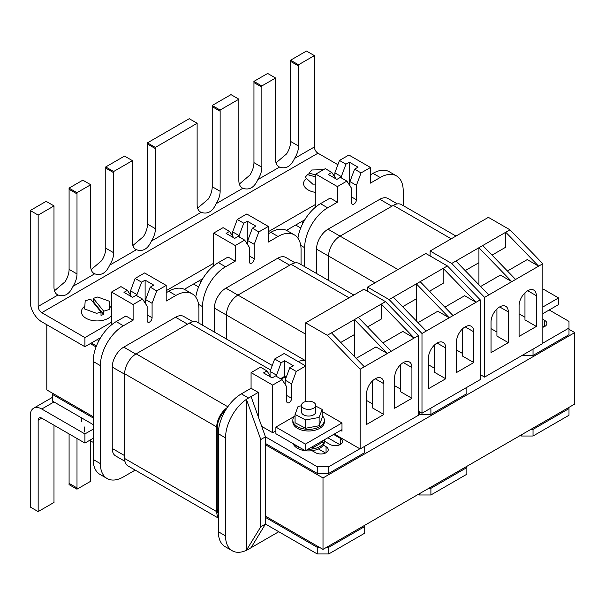 <?xml version="1.0" encoding="UTF-8"?>
<svg xmlns="http://www.w3.org/2000/svg" width="605" height="605" viewBox="0 0 605 605"><rect width="100%" height="100%" fill="white"/><g stroke="black" fill="none" stroke-linecap="round" stroke-linejoin="round"><path stroke-width="0.91" d="M90.304 439.964A7.124 4.114 -0 0 0 92.149 441.801A7.124 4.114 -0 0 0 93.185 442.3M84.829 306.16A15.768 9.105 -0 0 0 81.418 311.817A15.768 9.105 -0 0 0 86.031 318.26A15.768 9.105 -0 0 0 111.532 315.598M111.532 308.043A15.768 9.105 -0 0 0 109.732 306.312M101.012 312.021L90.629 299.157L85.199 300.806L84.639 308.981L96.618 313.352L101.012 312.021L101.012 315.341L103.712 314.524L103.712 311.204L93.321 298.341L93.321 301.661L92.784 301.827M103.712 311.204L109.165 309.548L109.732 301.373L97.745 297.002L93.321 298.341M84.639 431.909L84.639 426.971M103.712 314.524L93.321 301.661M315.81 192.413A15.768 9.105 180 0 1 308.217 189.985A15.768 9.105 180 0 1 303.597 183.549A15.768 9.105 180 0 1 305.2 179.549M315.81 176.902L307.522 174.671L305.2 177.227L312.77 184.147L315.81 184.079M308.943 175.057L308.943 173.121L311.794 169.982L323.441 169.718M308.943 173.121L315.81 174.966M132.881 245.524L143.483 236.502A16.274 9.4 120 0 0 147.491 224.1L147.491 144.043A16.274 9.4 120 0 0 147.446 142.856L155.356 147.423A16.274 9.4 -60 0 1 155.409 148.611L155.409 228.675A16.274 9.4 -60 0 1 151.394 241.07C147.824 249.018 142.825 251.899 136.405 249.729A16.274 9.4 -60 0 1 135.762 249.411A16.274 9.4 -60 0 1 132.389 241.962L132.389 161.906A16.274 9.4 -60 0 1 132.434 160.65L113.642 171.51A16.274 9.4 -60 0 1 113.687 172.697L113.687 252.754A16.274 9.4 -60 0 1 109.671 265.156C106.102 273.105 101.111 275.986 94.683 273.815A16.274 9.4 -60 0 1 94.04 273.498A16.274 9.4 -60 0 1 90.667 266.049L90.667 185.985A16.274 9.4 -60 0 1 90.72 184.737L76.956 192.685A16.274 9.4 -60 0 1 77.001 193.88L77.001 273.936A16.274 9.4 -60 0 1 72.993 286.339C69.424 294.28 64.425 297.168 57.997 294.99A16.274 9.4 -60 0 1 57.354 294.673A16.274 9.4 -60 0 1 53.989 287.224L53.989 207.167A16.274 9.4 -60 0 1 54.034 205.919L38.16 215.085L30.25 210.517L30.25 301.88A16.274 9.4 -120 0 0 41.76 321.807L84.919 346.726L84.919 337.59L41.76 312.672A5.09 2.934 60 0 1 38.16 306.448L38.16 215.085M197.616 208.15L208.218 199.128A16.274 9.4 120 0 0 212.226 186.726L212.226 106.669A16.274 9.4 120 0 0 212.181 105.482L220.091 110.05A16.274 9.4 -60 0 1 220.144 111.237L220.144 191.293A16.274 9.4 -60 0 1 216.129 203.696C212.559 211.644 207.56 214.525 201.14 212.355A16.274 9.4 -60 0 1 200.497 212.037A16.274 9.4 -60 0 1 197.124 204.588L197.124 124.524A16.274 9.4 -60 0 1 197.17 123.276L155.356 147.423M239.338 184.064L249.933 175.042A16.274 9.4 120 0 0 253.949 162.639L253.949 82.582A16.274 9.4 120 0 0 253.896 81.395L261.814 85.963A16.274 9.4 -60 0 1 261.859 87.15L261.859 167.207A16.274 9.4 -60 0 1 257.851 179.609C254.281 187.558 249.283 190.439 242.855 188.268A16.274 9.4 -60 0 1 242.212 187.951A16.274 9.4 -60 0 1 238.846 180.502L238.846 100.438A16.274 9.4 -60 0 1 238.892 99.19L220.091 110.05M276.016 162.881L286.619 153.867A16.274 9.4 120 0 0 290.634 141.464L290.634 61.407A16.274 9.4 120 0 0 290.582 60.213L298.492 64.78A16.274 9.4 -60 0 1 298.545 65.975L298.545 146.032A16.274 9.4 -60 0 1 294.529 158.434C290.96 166.375 285.968 169.264 279.54 167.086A16.274 9.4 -60 0 1 278.897 166.768A16.274 9.4 -60 0 1 275.525 159.319L275.525 79.263A16.274 9.4 -60 0 1 275.577 78.015L261.814 85.963M54.48 290.786L65.075 281.771A16.274 9.4 120 0 0 69.091 269.369L69.091 189.312A16.274 9.4 120 0 0 69.046 188.117L76.956 192.685M91.166 269.611L101.761 260.589A16.274 9.4 120 0 0 105.777 248.186L105.777 168.129A16.274 9.4 120 0 0 105.724 166.942L113.642 171.51M337.892 164.711L317.965 153.209A5.09 2.934 60 0 1 314.366 146.977L314.366 55.615L298.492 64.78M197.17 123.276L189.259 118.709L147.446 142.856M132.434 160.65L124.524 156.082L105.724 166.942M90.72 184.737L82.809 180.169L69.046 188.117M54.034 205.919L46.124 201.352L30.25 210.517M238.892 99.19L230.981 94.622L212.181 105.482M275.577 78.015L267.66 73.447L253.896 81.395M314.366 55.615L306.455 51.047L290.582 60.213M304.859 219.744L286.475 230.361M202.72 278.716L184.336 289.326M100.581 337.681L84.919 346.726M315.81 204.286L268.333 231.692M213.671 263.258L166.194 290.665M111.532 322.223L84.919 337.59M96.066 346.937L90.311 343.61M46.797 324.719L46.797 389.915L93.185 416.701M30.25 415.665A16.274 9.4 60 0 1 33.623 408.216A16.274 9.4 60 0 1 41.76 409.018L84.919 433.936L84.919 443.072L41.76 418.153A5.09 2.934 -120 0 0 39.219 417.904A5.09 2.934 -120 0 0 38.16 420.233L38.16 511.596L30.25 507.028L30.25 415.665M90.667 440.561L90.667 480.06A16.274 9.4 120 0 0 90.72 481.255L76.956 489.195A16.274 9.4 120 0 0 77.001 487.948L77.001 438.504M69.091 433.936L69.091 483.38A16.274 9.4 -60 0 1 69.046 484.628L76.956 489.195M53.989 425.217L53.989 501.235A16.274 9.4 120 0 0 54.034 502.43L38.16 511.596M93.185 429.164L84.919 433.936M93.185 438.3L84.919 443.072M313.64 402.378A7.124 4.114 -0 0 0 305.88 401.486A7.124 4.114 -0 0 0 301.487 405.289A7.124 4.114 -0 0 0 303.566 408.193A7.124 4.114 -0 0 0 311.325 409.086A7.124 4.114 -0 0 0 315.727 405.289A7.124 4.114 -0 0 0 313.64 402.378M301.487 405.289L301.487 411.929A7.124 4.114 -0 0 0 303.566 414.841A7.124 4.114 -0 0 0 311.325 415.726A7.124 4.114 -0 0 0 315.727 411.929L315.727 405.289M322.14 415.567A15.768 9.105 180 0 1 324.371 420.233A15.768 9.105 180 0 1 314.638 428.65A15.768 9.105 180 0 1 297.456 426.676A15.768 9.105 180 0 1 292.835 420.233A15.768 9.105 180 0 1 295.074 415.567M324.371 420.233L324.371 421.897A15.768 9.105 180 0 1 314.638 430.306A15.768 9.105 180 0 1 297.456 428.332A15.768 9.105 180 0 1 292.835 421.897L292.835 420.233M294.975 444.751A15.768 9.105 -0 0 0 297.456 446.603A15.768 9.105 -0 0 0 300.67 448.04M293.175 443.707A15.768 9.105 -0 0 0 297.456 448.267A15.768 9.105 -0 0 0 305.351 450.74M315.727 406.068L322.14 409.426L322.14 417.73L319.13 425.746L305.601 428.257L295.074 422.744L295.074 414.44L298.076 406.416L301.487 405.789M307.953 449.265A15.768 9.105 -0 0 0 324.371 440.168A15.768 9.105 -0 0 0 324.356 439.797M322.374 440.939L322.374 442.3L312.286 448.123L310.433 447.836M305.396 450.74A15.768 9.105 -0 0 0 324.371 441.832L324.371 440.168M312.286 446.762L312.286 448.123M322.14 409.426L319.13 417.442L319.13 425.746M319.13 417.442L305.601 419.953L305.601 428.257M305.601 419.953L295.074 414.44M542.829 307.015L558.566 297.932L542.829 288.85M558.566 297.932L558.566 304.58L542.829 313.662M294.234 416.49L275.888 427.085L275.888 433.724L305.374 450.755L341.991 429.618M275.888 427.085L305.374 444.108L305.374 450.755M305.374 444.108L341.991 422.971L322.14 411.506M305.691 401.538L305.691 322.836L363.953 289.198L385.529 301.653L381.324 304.081L414.183 338.006L391.17 351.293L358.304 317.375L381.324 304.081L381.324 319.032L367.59 326.957M354.492 356.625L354.492 334.527L340.766 342.453M354.492 334.527L354.492 319.576L387.359 353.494L360.126 369.216L360.126 448.948L334.315 434.05M364.339 366.789L331.472 332.863L358.304 317.375M391.17 351.293L387.359 353.494L375.97 346.922L356.171 358.357M385.529 301.653L418.395 335.578L414.183 338.006L402.794 331.434L382.995 342.861M394.657 377.52A12.206 7.048 -60 0 1 399.981 365.238A12.206 7.048 -60 0 1 409.388 361.964A12.206 7.048 -60 0 1 411.922 367.553L411.922 398.287L394.657 408.254L394.657 377.52M366.607 393.719A12.206 7.048 -60 0 1 371.931 381.43A12.206 7.048 -60 0 1 381.339 378.163A12.206 7.048 -60 0 1 383.865 383.751L383.865 414.486L366.607 424.445L366.607 393.719M418.395 335.578L418.395 415.31L360.126 448.948M331.472 332.863L327.267 335.291L360.126 369.216M305.691 322.836L327.267 335.291M340.623 430.405L341.991 431.191L341.991 422.963M372.476 380.878L372.476 407.906L383.865 414.486M366.607 400.487L372.476 403.875M400.533 364.686L400.533 391.715L411.922 398.287M394.657 385.703L400.533 389.098M368.15 326.639L368.15 327.539M402.62 306.735L416.353 298.81L416.353 283.858L393.333 297.146L426.2 331.071L449.212 317.784L416.353 283.858L420.165 281.658L453.024 315.583L480.249 299.868L480.249 379.6L421.988 413.238L418.395 411.158M429.452 291.247L443.178 283.321L443.178 268.37L420.165 281.658M418.025 322.639L437.823 311.212L449.212 317.784L453.024 315.583M367.545 291.27L367.545 287.118L389.128 299.581L393.333 297.146M389.128 299.581L421.988 333.499L426.2 331.071M445.726 348.034A12.206 7.048 120 0 0 443.2 342.453A12.206 7.048 120 0 0 433.793 345.72A12.206 7.048 120 0 0 428.461 358.001L428.461 388.735L445.726 378.768L445.726 348.034L437.09 343.05M473.776 331.842A12.206 7.048 120 0 0 471.25 326.254A12.206 7.048 120 0 0 461.842 329.521A12.206 7.048 120 0 0 456.518 341.81L456.518 372.536L473.776 362.569L473.776 331.842L465.147 326.859M421.988 333.499L421.988 413.238M444.856 307.151L464.655 295.716L476.044 302.296L443.178 268.37L447.39 265.943L480.249 299.868M367.545 287.118L425.807 253.48L447.39 265.943M462.386 328.969L462.386 355.997L473.776 362.569M434.337 345.168L434.337 372.196L445.726 378.768M434.337 368.165L428.461 364.77M462.386 353.38L456.518 349.993M430.011 291.822L430.011 290.922M416.353 320.907L416.353 298.81M465.2 270.609L478.926 262.683L478.926 247.732L455.913 261.02L488.772 294.945L511.792 281.658L478.926 247.732L482.737 245.532L515.604 279.457L542.829 263.735L542.829 343.466L484.567 377.104L480.249 374.616M492.031 255.121L505.757 247.188L505.757 232.244L482.737 245.532M480.604 286.513L500.403 275.078L511.792 281.658L515.604 279.457M430.125 255.976L430.125 250.992L451.701 263.447L455.913 261.02M451.701 263.447L484.567 297.373L488.772 294.945M508.306 311.908A12.206 7.048 120 0 0 505.772 306.319A12.206 7.048 120 0 0 496.365 309.594A12.206 7.048 120 0 0 491.041 321.875L491.041 352.609L508.306 342.642L508.306 311.908L499.67 306.924M536.355 295.709A12.206 7.048 120 0 0 533.829 290.128A12.206 7.048 120 0 0 524.422 293.395A12.206 7.048 120 0 0 519.09 305.676L519.09 336.41L536.355 326.443L536.355 295.709L527.726 290.725M484.567 297.373L484.567 377.104M507.436 271.025L527.235 259.59L538.624 266.162L505.757 232.244L509.962 229.809L542.829 263.735M430.125 250.992L488.386 217.354L509.962 229.809M524.966 292.843L524.966 319.871L536.355 326.443M496.917 309.034L496.917 336.062L508.306 342.642M496.917 332.039L491.041 328.644M524.966 317.254L519.09 313.859M492.583 255.696L492.583 254.796M478.926 284.781L478.926 262.683M323.002 477.958L265.459 444.736L265.459 516.163L323.002 549.385L323.002 477.958L574.75 332.606L568.995 329.286M265.459 444.736L266.533 444.108M323.002 549.385L574.75 404.034L574.75 332.606M270.057 375.667L270.057 371.417L274.67 358.999L281.143 362.735L284.66 360.701L284.66 376.333L285.378 376.749L281.219 379.154M305.691 365.949L284.161 353.517L274.67 358.999M305.691 360.497A32.549 18.793 120 0 0 298.084 361.563M251.067 372.62L272.651 385.082L282.074 379.645L275.6 375.902L272.144 377.898L263.515 372.914L266.964 370.918L260.49 367.182L251.067 372.62L251.067 388.251L241.357 393.863A32.549 18.793 120 0 0 218.345 433.724L218.345 531.735A32.549 18.793 120 0 0 225.083 546.633L232.275 550.784A32.549 18.793 120 0 0 246.394 550.308L260.778 526.751L265.459 524.051L317.247 553.953L317.247 547.306L319.402 547.306M305.691 366.01L296.253 371.455L289.78 367.719L293.296 365.685L284.66 360.701M276.53 376.446L276.53 375.153L281.143 362.735M280.501 378.738L284.66 376.333M333.62 434.45L340.456 438.391A7.389 4.265 180 0 1 342.619 441.408A7.389 4.265 180 0 1 338.059 445.356A7.389 4.265 180 0 1 330.005 444.425L324.371 441.174M323.312 445.106L326.065 446.702A7.389 4.265 180 0 1 328.235 449.719A7.389 4.265 180 0 1 323.667 453.659A7.389 4.265 180 0 1 315.613 452.729L312.104 450.71M261.723 426.381L272.651 432.688L275.888 430.82M328.757 473.39L317.247 473.39L265.459 443.488L265.459 436.84L317.247 466.742L328.757 466.742L328.757 473.39L364.717 452.623L364.717 446.301M359.854 448.789L328.757 466.742M246.394 550.421L278.761 531.735M328.757 553.953L364.717 533.186L364.717 526.547L328.757 547.306L328.757 553.953L317.247 553.953M258.267 416.701L258.267 392.411L246.394 399.262L246.394 550.308M305.691 365.571A32.549 18.793 120 0 0 305.275 365.715M258.267 392.411L251.067 388.251M246.394 399.376A32.549 18.793 120 0 0 225.536 437.884L225.536 535.886A32.549 18.793 120 0 0 232.275 550.784M326.594 547.306L328.757 547.306M364.717 526.547L364.717 525.299M317.247 473.39L317.247 466.742M318.449 448.94L325.513 453.024M327.865 437.77L339.897 444.72M251.067 547.722L265.459 524.051L265.459 517.404L317.247 547.306M265.459 517.404L266.533 516.783M251.067 396.562L265.459 436.84L260.778 439.54L260.778 526.751M260.778 439.54L246.394 399.262M272.651 385.082L272.651 432.688M296.253 371.455L291.633 383.873L291.633 398.309A3.494 2.019 -60 0 1 290.105 401.826A3.494 2.019 -60 0 1 287.413 402.764A3.494 2.019 -60 0 1 286.687 401.16L286.687 386.731L282.074 379.645M289.78 367.719L285.159 380.137L285.159 384.387M285.378 376.749L285.378 379.539M266.964 370.918L271.131 377.308M270.057 371.417L276.53 375.153M285.159 380.137L291.633 383.873M218.345 514.099A16.274 9.4 -60 0 1 217.263 509.108L217.263 427.697A16.274 9.4 -60 0 1 225.673 410.046M218.345 517.525A16.274 9.4 -60 0 1 216.726 511.656L216.726 426.941A16.274 9.4 -60 0 1 227.2 407.657M218.345 518.099L128.026 465.956A16.274 9.4 -60 0 1 124.653 458.507L124.653 373.784A16.274 9.4 -60 0 1 136.163 353.857L189.388 323.123A16.274 9.4 -60 0 1 197.532 322.314L272.265 365.465M52.544 393.242L52.544 401.13L93.185 424.589M52.544 394.483L93.185 417.949M91.393 342.99L96.46 345.916M147.144 314.887L152.089 317.746A3.494 2.019 120 0 1 150.569 321.263A3.494 2.019 120 0 1 147.87 322.2A3.494 2.019 120 0 1 147.144 320.597L147.144 306.168L142.53 299.082L133.108 304.519L133.108 320.151L125.916 315.999L116.205 321.603A32.549 18.793 120 0 0 114.05 322.964L113.921 323.047M170.867 290.158L168.712 291.285A32.549 18.793 -60 0 1 170.867 290.158A32.549 18.793 120 0 1 184.986 289.674L192.178 293.826A32.549 18.793 120 0 0 175.904 295.437L166.194 301.048L166.194 285.416L156.71 290.892L150.237 287.156L145.616 299.573L152.089 303.309L156.71 290.892M97.14 339.67L98.887 340.675M130.514 295.096L130.514 290.854L136.987 294.59L136.987 295.883M142.53 299.082L136.057 295.338L132.601 297.335L123.972 292.351L127.421 290.355L120.947 286.619L111.532 292.056L111.532 324.855M131.588 296.745L127.421 290.355M133.108 320.151L123.397 325.755L116.205 321.603L114.05 322.851M114.05 322.964A32.549 18.793 120 0 0 93.185 361.472L93.185 459.475A32.549 18.793 120 0 0 99.931 474.38L107.123 478.532A32.549 18.793 120 0 0 123.397 476.921L135.21 470.1M175.904 295.437L168.712 291.285L166.194 292.744M130.514 290.854L135.134 278.436L141.608 282.172L136.987 294.59M141.608 282.172L145.117 280.138L145.117 303.052M145.117 280.138L153.753 285.121L150.237 287.156M135.134 278.436L144.618 272.953L166.194 285.416M145.616 303.823L145.616 299.573M152.089 317.746L152.089 303.309M133.108 304.519L111.532 292.056M123.397 325.755A32.549 18.793 120 0 0 100.377 365.624L100.377 463.627A32.549 18.793 120 0 0 107.123 478.532M198.924 323.123L198.924 308.731A32.549 18.793 120 0 0 192.178 293.826M192.874 321.739L183.686 316.43A16.274 9.4 120 0 0 175.548 317.239L123.76 347.134A16.274 9.4 120 0 0 112.25 367.069L112.25 448.479A16.274 9.4 120 0 0 115.623 455.928L124.948 461.312M430.896 494.981L466.856 474.222L466.856 467.574L430.896 488.341L430.896 494.981L419.386 494.981L419.386 493.733M418.305 494.361L419.386 494.981M428.733 488.341L430.896 488.341M466.856 467.574L466.856 466.326M430.896 408.095L430.896 414.417L466.856 393.651L466.856 387.329M430.896 414.417L419.386 414.417L419.386 411.733M418.395 413.843L419.386 414.417M353.834 295.036L299.309 263.553A16.274 9.4 120 0 0 291.171 264.362L237.946 295.089A16.274 9.4 120 0 0 226.436 315.024L226.436 339.004M193.524 284.017L198.599 286.952M301.063 264.566L301.063 249.759A32.549 18.793 120 0 0 294.317 234.861A32.549 18.793 120 0 0 278.043 236.472L270.851 232.32A32.549 18.793 -60 0 1 273.006 231.186L268.333 233.772M233.727 237.78L229.56 231.39L226.111 233.379L234.74 238.362L238.196 236.374L244.67 240.109L235.247 245.547L235.247 261.178L228.055 257.027L218.345 262.63A32.549 18.793 120 0 0 216.189 263.999L216.061 264.082M199.279 280.697L201.026 281.703M232.653 236.131L232.653 231.881L239.126 235.617L239.126 236.91M232.653 231.881L237.273 219.464L243.747 223.2L247.256 221.173L255.892 226.157L252.376 228.183L258.849 231.919L268.333 226.444L268.333 242.076L278.043 236.472M247.256 221.173L247.256 244.087M243.747 223.2L239.126 235.617M294.317 234.861L287.125 230.709A32.549 18.793 120 0 0 273.006 231.186M216.189 263.999A32.549 18.793 120 0 0 195.763 297.108M235.247 261.178L225.536 266.782L218.345 262.63L216.189 263.878M237.273 219.464L246.757 213.988L268.333 226.444M235.247 245.547L213.671 233.091L213.671 265.89M213.671 233.091L223.086 227.654L229.56 231.39M247.755 244.851L247.755 240.601L252.376 228.183M225.536 266.782A32.549 18.793 120 0 0 202.516 306.652L202.516 325.195M244.67 240.109L249.283 247.195L249.283 261.632A3.494 2.019 120 0 0 250.009 263.228A3.494 2.019 120 0 0 252.701 262.29A3.494 2.019 120 0 0 254.229 258.774L254.229 244.337L258.849 231.919M247.755 240.601L254.229 244.337M214.389 332.047L214.389 308.104A16.274 9.4 -60 0 1 225.899 288.169L277.687 258.267A16.274 9.4 -60 0 1 285.825 257.458L295.202 262.873M542.829 327.282A7.389 4.265 -0 0 0 546.897 323.471A7.389 4.265 -0 0 0 544.727 320.453L542.829 319.357M542.829 343.148L568.995 328.039L568.995 334.686L533.028 355.445L533.028 349.123M549.211 309.972L568.995 321.399L568.995 328.039M568.995 415.249L533.028 436.016L533.028 429.368L568.995 408.602L568.995 415.249M520.444 435.388L521.525 436.016L533.028 436.016M568.995 407.362L568.995 408.602M533.028 429.368L530.872 429.368M521.525 434.768L521.525 436.016M522.085 355.445L533.028 355.445M544.175 326.776L542.829 326.004M455.973 236.063L401.448 204.588A16.274 9.4 120 0 0 393.311 205.39L340.086 236.124A16.274 9.4 120 0 0 328.575 256.051L328.575 280.448M295.663 225.052L300.738 227.979M375.145 172.221L372.99 173.348A32.549 18.793 -60 0 1 375.145 172.221A32.549 18.793 -60 0 1 389.265 171.737L396.457 175.889A32.549 18.793 -60 0 1 403.202 190.794L403.202 205.594M304.655 266.639L304.655 247.687A32.549 18.793 -60 0 1 327.676 207.817L320.484 203.666A32.549 18.793 120 0 0 318.321 205.027L318.2 205.11M301.419 221.732L303.166 222.738M341.326 177.9L341.326 176.615L345.947 164.197L339.473 160.454L334.852 172.871L341.326 176.615M334.852 172.871L334.852 177.121M354.575 169.181L349.962 181.598L356.436 185.334L361.049 172.917L354.575 169.181L358.031 167.184L349.395 162.2L349.395 184.979M349.962 181.598L349.962 185.848M370.472 174.8L372.99 173.348L380.182 177.499A32.549 18.793 -60 0 1 396.457 175.889M327.676 207.817L337.386 202.214L330.194 198.054L318.321 204.913M297.902 238.143A32.549 18.793 -60 0 1 318.321 205.027M315.81 206.918L315.81 174.119L325.293 168.644L331.767 172.38L336.009 178.891M331.767 172.38L328.25 174.414L336.879 179.398L340.396 177.363L346.869 181.107L337.386 186.582L337.386 202.214M349.395 162.2L345.947 164.197M361.049 172.917L370.472 167.479L348.896 155.016L339.473 160.454M356.436 185.334L356.436 199.763A3.494 2.019 -60 0 1 354.908 203.288A3.494 2.019 -60 0 1 352.216 204.225A3.494 2.019 -60 0 1 351.49 202.622L351.49 188.185L346.869 181.107M370.472 167.479L370.472 183.111L380.182 177.499M315.81 174.119L337.386 186.582M316.528 273.49L316.528 249.131A16.274 9.4 -60 0 1 328.031 229.197L379.827 199.295A16.274 9.4 -60 0 1 387.964 198.493L397.341 203.908M201.14 212.355L151.394 241.07M242.855 188.268L216.129 203.696M279.54 167.086L257.851 179.609M314.366 146.977L294.529 158.434M317.965 153.209L41.76 312.672M57.997 294.99L38.16 306.448M94.683 273.815L72.993 286.339M136.405 249.729L109.671 265.156M298.545 146.032L290.634 141.464M298.545 65.975L290.634 61.407M261.859 167.207L253.949 162.639M261.859 87.15L253.949 82.582M220.144 191.293L212.226 186.726M220.144 111.237L212.226 106.669M77.001 273.936L69.091 269.369M77.001 193.88L69.091 189.312M113.687 252.754L105.777 248.186M113.687 172.697L105.777 168.129M155.409 228.675L147.491 224.1M155.409 148.611L147.491 144.043M53.989 401.962L41.76 409.018M41.76 418.153L38.16 420.233M77.001 487.948L69.091 483.38M375.236 378.768L383.865 383.751M403.285 362.569L411.922 367.553M241.357 393.863L248.557 398.014M218.345 531.735L225.536 535.886M218.345 433.724L225.536 437.884M326.065 446.702L326.065 452.729M340.456 438.391L340.456 444.425M286.687 395.451L291.633 398.309M218.745 428.552L217.263 427.697M218.345 509.728L217.263 509.108M216.726 426.941L124.653 373.784M227.82 406.772L136.163 353.857M270.579 369.995L189.388 323.123M216.726 511.656L124.653 458.507M100.377 365.624L93.185 361.472M100.377 463.627L93.185 459.475M124.653 374.23L112.25 367.069M124.653 455.641L112.25 448.479M187.565 324.174L175.548 317.239M135.785 354.076L123.76 347.134M349.07 297.789L291.171 264.362M305.691 334.202L237.946 295.089M305.101 360.436L226.436 315.024M202.516 306.652L198.584 304.383M249.283 255.915L254.229 258.774M226.436 315.054L214.389 308.104M237.916 295.104L225.899 288.169M289.704 265.209L277.687 258.267M544.727 320.453L544.727 326.488M451.209 238.816L393.311 205.39M397.984 269.55L340.086 236.124M374.964 282.837L328.575 256.051M351.49 196.912L356.436 199.763M304.655 247.687L300.723 245.411M328.575 256.089L316.528 249.131M340.055 236.139L328.031 229.197M391.843 206.237L379.827 199.295M81.418 421.458L81.418 417.798M81.418 411.15L81.418 409.903M52.544 397.288L33.623 408.216"/></g></svg>

